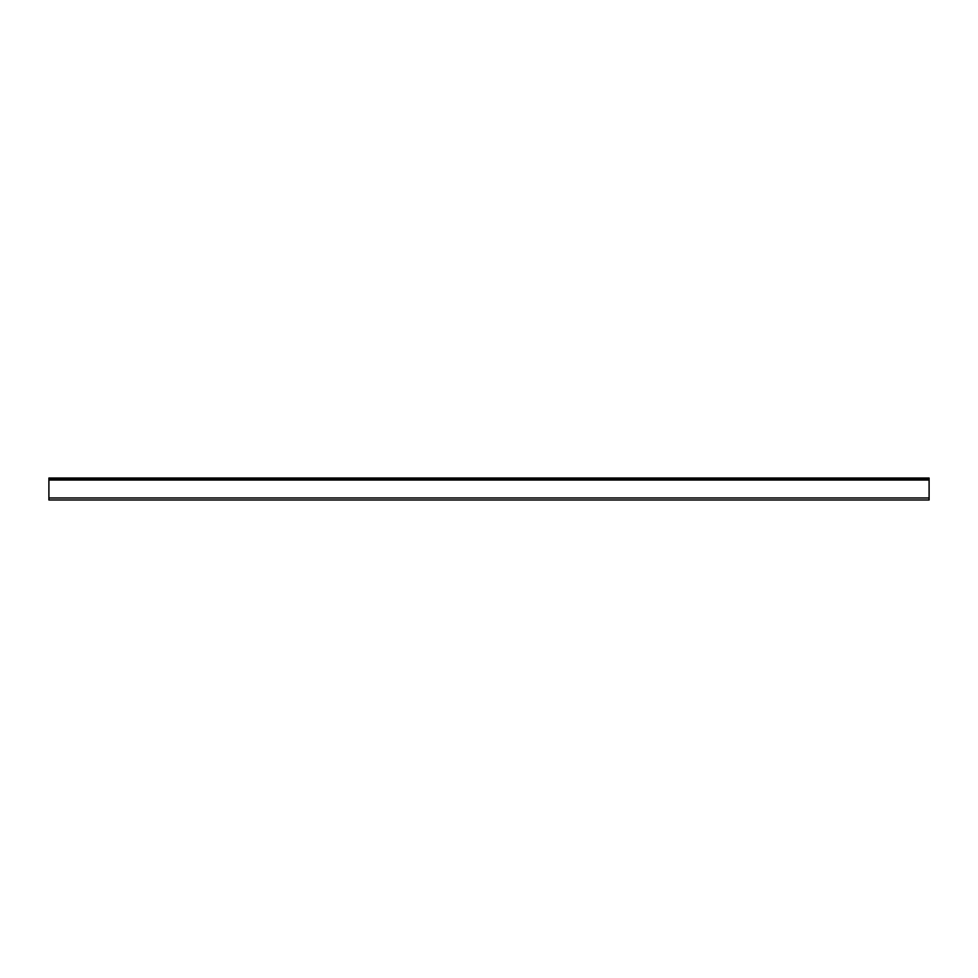 <?xml version="1.0" encoding="UTF-8"?>
<svg xmlns="http://www.w3.org/2000/svg" width="978" height="978" viewBox="0 0 978 978"><rect width="100%" height="100%" fill="white"/><g stroke="black" fill="none" stroke-linecap="round" stroke-linejoin="round"><path stroke-width="1.47" d="M923.855 478.022L923.855 479.024L929.1 479.024L929.1 478.022L48.9 478.022L48.9 499.978L929.1 499.978L929.1 480.015L48.9 480.015M929.1 479.024L929.1 480.015M48.9 479.024L54.145 479.024L54.145 478.022M923.855 479.024L54.145 479.024M48.9 497.985L929.1 497.985"/></g></svg>
